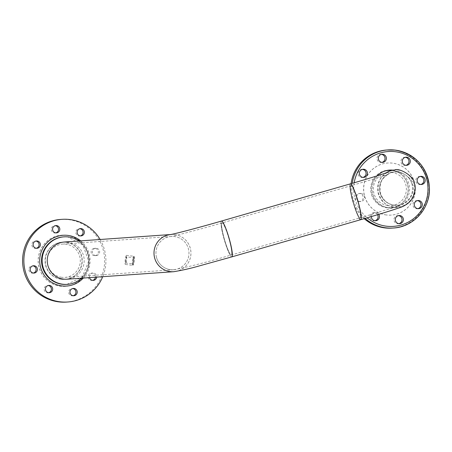 <?xml version="1.0" encoding="UTF-8"?>
<svg xmlns="http://www.w3.org/2000/svg" width="452" height="452" viewBox="0 0 452 452"><rect width="100%" height="100%" fill="white"/><g stroke="black" fill="none" stroke-linecap="round" stroke-linejoin="round"><path stroke-width="0.34" stroke-dasharray="2.26 1.69" d="M65.981 242.238A18.639 18.464 -94 0 1 65.077 279.336A18.639 18.464 -94 0 1 45.313 260.262A18.639 18.464 -94 0 1 65.981 242.238M174.67 234.599A18.639 18.464 -94 0 1 174.167 271.669A18.639 18.464 86 0 0 190.207 247.984A18.639 18.464 86 0 0 171.155 234.509A18.639 18.464 -94 0 1 174.67 234.599M170.489 269.669A16.684 16.526 -94 0 1 171.291 236.464A16.684 16.526 -94 0 1 188.981 253.538A16.684 16.526 -94 0 1 170.489 269.669M61.8 277.302A16.684 16.526 -94 0 1 62.602 244.097A16.684 16.526 -94 0 1 80.292 261.171A16.684 16.526 -94 0 1 61.8 277.302M170.557 234.56A18.639 18.464 -94 0 1 171.155 234.509A18.639 18.464 86 0 0 170.557 234.56M350.984 185.732A16.684 2.254 -106.1 0 0 350.921 185.744A16.684 2.254 -106.1 0 0 353.311 202.168A16.684 2.254 -106.1 0 0 360.108 217.813A16.684 2.254 -106.1 0 0 360.171 217.802A16.684 2.254 -106.1 0 0 357.781 201.377A16.684 2.254 -106.1 0 0 350.984 185.732M222.113 222.915A16.684 2.254 -106.1 0 0 222.051 222.926A16.684 2.254 -106.1 0 0 224.441 239.351A16.684 2.254 -106.1 0 0 231.238 255.001A16.684 2.254 -106.1 0 0 231.3 254.99A16.684 2.254 -106.1 0 0 228.91 238.566A16.684 2.254 -106.1 0 0 222.113 222.915M231.842 256.872A18.639 2.52 73.9 0 1 224.107 239.142A18.639 2.52 73.9 0 1 221.508 221.045A18.639 2.52 -106.1 0 0 224.181 239.396A18.639 2.52 -106.1 0 0 231.769 256.883M350.306 183.891A18.639 2.52 -106.1 0 0 353.125 202.473A18.639 2.52 -106.1 0 0 360.639 219.695M388.556 170.427A18.639 18.464 -94 0 1 408.32 189.507A18.639 18.464 -94 0 1 387.658 207.53A18.639 18.464 -94 0 1 383.951 171.353M391.166 207.621L397.353 207.185A18.639 18.464 -94 0 0 413.789 183.467A18.639 18.464 -94 0 0 394.958 169.98A18.639 18.464 -94 0 1 414.501 189.072A18.639 18.464 -94 0 1 378.296 193.71A18.639 18.464 -94 0 1 386.014 172.924A18.639 18.464 -94 0 0 394.952 207.197M394.071 205.151A16.684 16.526 -94 0 1 394.873 171.946A16.684 16.526 -94 0 1 412.563 189.021A16.684 16.526 -94 0 1 394.071 205.151M387.889 205.587A16.684 16.526 -94 0 1 388.692 172.381A16.684 16.526 -94 0 1 406.382 189.456A16.684 16.526 -94 0 1 387.889 205.587M357.843 201.609A16.679 2.254 -106.1 0 0 350.921 185.749A16.679 2.254 -106.1 0 0 353.244 201.937A16.679 2.254 -106.1 0 0 360.171 217.796A16.679 2.254 -106.1 0 0 357.843 201.609M411.919 184.009A16.679 16.521 86 0 0 394.873 171.952A16.679 16.521 86 0 0 380.166 193.173A16.679 16.521 86 0 0 397.212 205.225A16.679 16.521 86 0 0 411.919 184.009M359.091 218.113A18.639 2.52 73.9 0 1 352.972 201.954A18.639 2.52 73.9 0 1 350.373 183.862M156.584 257.685A16.679 16.521 -94 0 1 171.291 236.469A16.679 16.521 -94 0 1 188.337 248.521A16.679 16.521 -94 0 1 173.63 269.742A16.679 16.521 -94 0 1 156.584 257.685M228.972 238.797A16.679 2.254 -106.1 0 0 222.051 222.932A16.679 2.254 -106.1 0 0 224.373 239.119A16.679 2.254 -106.1 0 0 231.3 254.984A16.679 2.254 -106.1 0 0 228.972 238.797M386.415 214.954A26.097 25.843 -94 0 1 387.675 163.019A26.097 25.843 -94 0 1 415.343 189.721A26.097 25.843 -94 0 1 386.415 214.954M386.324 214.96A26.097 25.843 -94 0 1 387.584 163.025A26.097 25.843 -94 0 1 415.252 189.733A26.097 25.843 -94 0 1 386.324 214.96M391.296 170.234A18.922 18.735 -94 0 1 390.737 207.931A18.922 18.735 -94 0 1 370.68 188.569A18.922 18.735 -94 0 1 388.805 170.144M392.731 170.133A18.922 18.735 -94 0 1 392.178 207.83A18.922 18.735 -94 0 1 377.409 175.755M381.403 154.358A4.079 4.04 86 0 0 376.974 158.307A4.079 4.04 86 0 0 381.968 162.375M405.342 157.296A4.079 4.04 86 0 0 400.913 161.251A4.079 4.04 86 0 0 405.907 165.319M420.23 176.461A4.079 4.04 86 0 0 415.8 180.416A4.079 4.04 86 0 0 420.795 184.484M398.387 215.627A4.079 4.04 86 0 0 393.958 219.582A4.079 4.04 86 0 0 398.946 223.65M377.561 214.723A4.079 4.04 86 0 0 370.018 216.638A4.079 4.04 86 0 0 375.013 220.706M371.369 216.57A4.079 4.04 -94 0 1 378.742 214.361M358.685 201.626A4.079 4.04 86 0 0 363.205 197.688A4.079 4.04 86 0 0 358.882 193.512A4.079 4.04 86 0 0 358.685 201.626M361.001 193.439A4.079 4.04 -94 0 1 360.803 201.552A4.079 4.04 -94 0 1 356.481 197.383A4.079 4.04 -94 0 1 361.001 193.439M417.349 200.626A4.079 4.04 86 0 0 412.919 204.575A4.079 4.04 86 0 0 417.914 208.643M362.442 169.359A4.079 4.04 86 0 0 358.012 173.314A4.079 4.04 86 0 0 363.007 177.382M364.205 218.672A39.143 38.77 -94 0 1 351.097 183.653M386.759 150.002A39.143 38.77 -94 0 1 394.138 150.194A39.143 38.77 -94 0 1 428.259 190.06A39.143 38.77 -94 0 1 392.246 228.096M81.648 278.172A23.815 23.583 86 0 0 79.038 240.978M61.342 279.263A18.639 18.464 -94 0 1 62.24 242.159A18.639 18.464 -94 0 1 82.004 261.239A18.639 18.464 -94 0 1 61.342 279.263M92.666 280.342A3.672 3.633 -94 0 1 88.14 276.692A3.672 3.633 -94 0 1 92.208 273.144A3.672 3.633 -94 0 1 95.389 277.206M89.536 277.618A3.672 3.633 -94 0 1 93.485 273.053A3.672 3.633 -94 0 1 96.666 277.116M73.218 295.732A3.672 3.633 -94 0 1 68.693 292.077A3.672 3.633 -94 0 1 72.71 288.529M48.669 292.715A3.672 3.633 -94 0 1 44.143 289.065A3.672 3.633 -94 0 1 48.161 285.511M33.397 273.059A3.672 3.633 -94 0 1 28.871 269.403A3.672 3.633 -94 0 1 32.894 265.855M36.352 248.278A3.672 3.633 -94 0 1 31.826 244.622A3.672 3.633 -94 0 1 35.849 241.069M55.805 232.887A3.672 3.633 -94 0 1 51.279 229.232A3.672 3.633 -94 0 1 55.297 225.684M80.354 235.904A3.672 3.633 -94 0 1 75.829 232.249A3.672 3.633 -94 0 1 79.846 228.695M94.298 255.646A3.672 3.633 -94 0 1 94.474 248.34A3.672 3.633 -94 0 1 98.366 252.097A3.672 3.633 -94 0 1 94.298 255.646M95.575 255.555A3.672 3.633 -94 0 1 95.751 248.25A3.672 3.633 -94 0 1 99.643 252.007A3.672 3.633 -94 0 1 95.575 255.555M66.653 235.3A25.64 25.391 -94 0 1 65.416 286.325A25.64 25.391 -94 0 1 38.234 260.092A25.64 25.391 -94 0 1 66.653 235.3M66.58 235.306A25.64 25.391 -94 0 1 65.342 286.331A25.64 25.391 -94 0 1 38.16 260.092A25.64 25.391 -94 0 1 66.58 235.306M60.715 219.429A41.426 41.03 -94 0 1 68.523 219.632A41.426 41.03 -94 0 1 104.638 261.821A41.426 41.03 -94 0 1 66.523 302.077M100.141 239.498A41.426 41.03 -94 0 1 102.751 276.692M65.077 279.336L67.009 279.2A18.639 18.464 86 0 0 67.913 242.102M134.091 256.646A4.243 0.576 97 0 1 134.182 256.696A4.243 0.576 97 0 1 134.159 260.923A4.243 0.576 97 0 1 133.154 265.03A4.243 0.576 97 0 1 133.086 265.064A4.243 0.576 97 0 1 133.007 260.894A4.243 0.576 97 0 1 134.091 256.646M132.73 265.347A4.565 0.621 -83 0 0 132.803 265.313A4.565 0.621 -83 0 0 133.882 260.889A4.565 0.621 -83 0 0 133.905 256.335A4.565 0.621 -83 0 0 133.826 256.284A4.565 0.621 -83 0 0 133.809 256.284A4.565 0.621 -83 0 0 132.645 260.798A4.565 0.621 -83 0 0 132.713 265.347A4.565 0.621 -83 0 0 132.73 265.347L125.334 264.443A4.565 0.621 -83 0 0 126.515 259.923A4.565 0.621 -83 0 0 126.447 255.374A4.565 0.621 -83 0 0 126.43 255.374A4.565 0.621 -83 0 0 125.266 259.894A4.565 0.621 -83 0 0 125.334 264.443A4.565 0.621 -83 0 0 125.351 264.443M133.956 257.776A3.096 0.418 -83 0 0 133.165 260.844A3.096 0.418 -83 0 0 133.21 263.928A3.096 0.418 -83 0 0 133.221 263.928A3.096 0.418 -83 0 0 134.012 260.866A3.096 0.418 -83 0 0 133.967 257.776A3.096 0.418 -83 0 0 133.956 257.776L126.272 256.832A3.096 0.418 -83 0 0 126.261 256.832A3.096 0.418 -83 0 0 125.47 259.9A3.096 0.418 -83 0 0 125.515 262.985A3.096 0.418 -83 0 0 125.526 262.985A3.096 0.418 -83 0 0 126.311 259.917A3.096 0.418 -83 0 0 126.272 256.832M354.198 182.755A37.51 37.154 86 0 0 367.154 217.813M365.114 218.406A39.143 38.77 -94 0 1 352.255 183.32M67.941 237.012A23.815 23.583 86 0 0 63.449 236.893L67.936 237.012A23.815 23.583 86 0 1 66.789 284.398L82.168 277.116L88.682 261.262L82.942 245.086L67.936 237.012M80.699 240.865A25.442 25.199 -94 0 1 83.309 278.053M62.602 244.097L171.291 236.464M64.941 277.387L173.63 269.748M170.653 234.543L171.155 234.509M171.291 236.469L170.72 236.526C172.003 236.577 198.665 229.774 222.051 222.932L350.921 185.744C372.601 179.399 385.262 175.461 388.912 173.941C388.748 173.647 387.076 174.935 383.895 177.811C380.624 180.659 379.488 185.795 380.494 193.213C384.104 203.959 392.861 205.417 397.212 205.225L391.031 205.666M173.63 269.742C187.416 267.217 206.637 262.296 231.3 254.984L360.171 217.802L394.636 207.304L402.839 204.247C410.597 200.942 415.218 191.467 412.58 184.088C412.862 178.099 399.263 169.658 394.873 171.952L388.692 172.381M397.353 207.185C390.132 206.637 383.821 206.276 378.606 193.75C377.431 185.489 378.765 179.676 382.601 176.308C386.064 173.252 387.906 171.862 388.132 172.139M392.178 207.83L390.737 207.931M382.646 162.387L381.296 162.483M406.585 165.325L405.235 165.421M421.473 184.489L420.123 184.585M399.63 223.661L398.28 223.751M375.691 220.717L374.341 220.813M360.803 201.552L359.453 201.648M418.592 208.654L417.241 208.751M363.685 177.393L362.334 177.483M363.114 169.257L361.764 169.353M418.021 200.518L416.671 200.615M360.233 193.416L358.882 193.512M375.12 212.581L373.77 212.677M399.054 215.525L397.709 215.621M420.902 176.359L419.552 176.45M406.009 157.194L404.664 157.285M382.076 154.251L380.725 154.347M389.528 170.082L388.087 170.184M92.796 273.036L91.519 273.121M73.348 288.421L72.071 288.512M48.799 285.41L47.522 285.494M33.527 265.748L32.25 265.838M36.482 240.967L35.205 241.057M55.929 225.576L54.652 225.667M80.479 228.593L79.202 228.684M95.751 248.25L94.474 248.34M96.265 255.572L94.988 255.662M80.993 235.916L79.716 236.006M56.444 232.899L55.167 232.989M36.996 248.289L35.719 248.38M34.041 273.07L32.764 273.161M49.313 292.726L48.036 292.817M73.862 295.744L72.586 295.834M93.31 280.353L92.033 280.443M67.009 279.2L64.851 279.353M134.182 256.696L133.905 256.335M133.154 265.03L132.803 265.313M125.515 262.985L133.21 263.928M126.447 255.374L133.826 256.284"/><path stroke-width="0.68" d="M174.167 271.669A18.639 18.464 -94 0 1 153.996 252.928A18.639 18.464 -94 0 1 170.557 234.56A18.639 18.464 86 0 0 154.714 258.228A18.639 18.464 86 0 0 174.167 271.669M231.769 256.883A18.639 2.52 -106.1 0 0 231.842 256.872A18.639 2.52 -106.1 0 0 229.17 238.52A18.639 2.52 -106.1 0 0 221.576 221.034A18.639 2.52 -106.1 0 0 221.508 221.045A18.639 2.52 73.9 0 1 229.243 238.78A18.639 2.52 73.9 0 1 231.842 256.872L360.713 219.683A18.639 2.52 -106.1 0 0 358.041 201.332A18.639 2.52 -106.1 0 0 350.447 183.851A18.639 2.52 -106.1 0 0 350.373 183.862A18.639 2.52 -106.1 0 0 350.306 183.891M360.639 219.695A18.639 2.52 -106.1 0 0 360.713 219.683A18.639 2.52 73.9 0 1 359.091 218.113M397.353 207.185A18.639 18.464 -94 0 1 394.952 207.197M383.951 171.353A18.639 18.464 -94 0 1 388.556 170.427L394.737 169.992A18.639 18.464 -94 0 1 394.958 169.98A18.639 18.464 -94 0 0 386.014 172.924A18.639 18.464 -94 0 1 394.737 169.992C398.901 167.455 414.484 176.207 414.467 183.552C415.857 186.783 415.399 191.349 413.088 197.258C409.625 204.276 401.065 207.4 398.585 208.027C390.505 210.835 377.883 214.723 360.713 219.683A18.639 2.52 73.9 0 0 358.114 201.592A18.639 2.52 73.9 0 0 350.373 183.862L221.508 221.045C199.773 227.379 174.574 233.955 170.432 234.582L171.155 234.509M381.968 162.375A4.079 4.04 86 0 0 381.403 154.358M382.844 154.273A4.079 4.04 -94 0 1 382.646 162.387A4.079 4.04 -94 0 1 378.324 158.211A4.079 4.04 -94 0 1 382.844 154.273M405.907 165.319A4.079 4.04 86 0 0 405.342 157.296M406.777 157.211A4.079 4.04 -94 0 1 406.585 165.325A4.079 4.04 -94 0 1 402.257 161.155A4.079 4.04 -94 0 1 406.777 157.211M420.795 184.484A4.079 4.04 86 0 0 420.23 176.461M421.671 176.376A4.079 4.04 -94 0 1 421.473 184.489A4.079 4.04 -94 0 1 417.151 180.32A4.079 4.04 -94 0 1 421.671 176.376M398.946 223.65A4.079 4.04 86 0 0 398.387 215.627M399.822 215.542A4.079 4.04 -94 0 1 399.63 223.661A4.079 4.04 -94 0 1 395.302 219.486A4.079 4.04 -94 0 1 399.822 215.542M375.013 220.706A4.079 4.04 86 0 0 377.561 214.723M378.742 214.361A4.079 4.04 -94 0 1 374.923 220.7A4.079 4.04 -94 0 1 371.369 216.57M417.914 208.643A4.079 4.04 86 0 0 417.349 200.626M418.789 200.541A4.079 4.04 -94 0 1 418.592 208.654A4.079 4.04 -94 0 1 414.269 204.479A4.079 4.04 -94 0 1 418.789 200.541M363.007 177.382A4.079 4.04 86 0 0 362.442 169.359M363.883 169.274A4.079 4.04 -94 0 1 363.685 177.393A4.079 4.04 -94 0 1 359.363 173.218A4.079 4.04 -94 0 1 363.883 169.274M352.255 183.32A39.143 38.77 -94 0 1 387.884 149.923A39.143 38.77 -94 0 1 395.257 150.115A39.143 38.77 -94 0 1 429.383 189.981A39.143 38.77 -94 0 1 393.37 228.017L392.246 228.096A39.143 38.77 -94 0 1 384.867 227.904A39.143 38.77 -94 0 1 364.205 218.672M351.097 183.653A39.143 38.77 -94 0 1 386.759 150.002L395.263 150.115C415.439 154.098 426.801 166.376 429.355 186.953C430.954 207.553 413.834 227.102 393.37 228.017A39.143 38.77 -94 0 1 385.991 227.825A39.143 38.77 -94 0 1 365.114 218.406M388.805 170.144A18.922 18.735 -94 0 1 391.296 170.234M377.409 175.755A18.922 18.735 -94 0 1 392.731 170.133M79.038 240.978A23.815 23.583 86 0 0 42.126 259.99A23.815 23.583 86 0 0 81.648 278.172M67.913 242.102A18.639 18.464 86 0 0 47.245 260.126A18.639 18.464 86 0 0 67.009 279.2L173.766 271.703C182.687 270.217 191.478 268.211 200.129 265.686L231.842 256.872M96.666 277.116A3.672 3.633 -94 0 1 89.536 277.618M72.71 288.529A3.672 3.633 -94 0 1 73.218 295.732M73.167 295.727A3.672 3.633 -94 0 1 73.348 288.421A3.672 3.633 -94 0 1 77.235 292.178A3.672 3.633 -94 0 1 73.167 295.727M48.161 285.511A3.672 3.633 -94 0 1 48.669 292.715M48.618 292.71A3.672 3.633 -94 0 1 48.799 285.41A3.672 3.633 -94 0 1 52.686 289.161A3.672 3.633 -94 0 1 48.618 292.71M32.894 265.855A3.672 3.633 -94 0 1 33.397 273.059M33.346 273.053A3.672 3.633 -94 0 1 33.527 265.748A3.672 3.633 -94 0 1 37.414 269.505A3.672 3.633 -94 0 1 33.346 273.053M35.849 241.069A3.672 3.633 -94 0 1 36.352 248.278M36.307 248.272A3.672 3.633 -94 0 1 36.482 240.967A3.672 3.633 -94 0 1 40.369 244.724A3.672 3.633 -94 0 1 36.307 248.272M55.297 225.684A3.672 3.633 -94 0 1 55.805 232.887M55.754 232.882A3.672 3.633 -94 0 1 55.929 225.576A3.672 3.633 -94 0 1 59.822 229.333A3.672 3.633 -94 0 1 55.754 232.882M79.846 228.695A3.672 3.633 -94 0 1 80.354 235.904M80.303 235.899A3.672 3.633 -94 0 1 80.479 228.593A3.672 3.633 -94 0 1 84.371 232.351A3.672 3.633 -94 0 1 80.303 235.899M102.751 276.692A41.426 41.03 -94 0 1 67.8 301.987L66.523 302.077A41.426 41.03 -94 0 1 58.715 301.874A41.426 41.03 -94 0 1 22.6 259.68A41.426 41.03 -94 0 1 60.715 219.429L61.992 219.339A41.426 41.03 -94 0 1 69.8 219.542A41.426 41.03 -94 0 1 100.141 239.498M67.8 301.987A41.426 41.03 -94 0 1 59.992 301.783A41.426 41.03 -94 0 1 23.877 259.589A41.426 41.03 -94 0 1 61.992 219.339M95.389 277.206A3.672 3.633 -94 0 1 92.666 280.342M367.154 217.813A37.51 37.154 86 0 0 386.409 226.192A37.51 37.154 86 0 0 427.739 193.49A37.51 37.154 86 0 0 395.291 151.719A37.51 37.154 86 0 0 354.198 182.755M64.037 236.854L63.449 236.893A23.815 23.583 86 0 0 62.303 284.285A23.815 23.583 86 0 0 66.789 284.398L67.376 284.359M83.309 278.053A25.442 25.199 -94 0 1 39.878 257.589A25.442 25.199 -94 0 1 80.699 240.865M64.399 242.006L170.653 234.543M388.132 172.139C384.635 173.579 367.544 178.952 350.373 183.862"/></g></svg>
